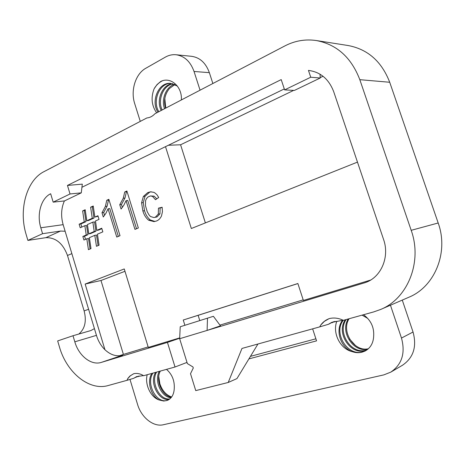 <?xml version="1.0" encoding="UTF-8"?>
<svg xmlns="http://www.w3.org/2000/svg" width="465" height="465" viewBox="0 0 465 465"><rect width="100%" height="100%" fill="white"/><g stroke="black" fill="none" stroke-linecap="round" stroke-linejoin="round"><path stroke-width="0.7" d="M162.268 80.887C159.1 82.474 156.478 84.932 154.403 88.269M154.136 88.763L156.984 84.642L160.57 81.59C170.039 76.248 182.315 86.153 181.373 99.94M166.517 369.361C172.044 374.284 174.631 380.562 174.27 388.205L174.276 388.38M167.859 400.173L166.906 400.475M174.276 388.211C174.026 394.215 171.794 398.249 167.574 400.301L163.761 401.051L159.297 400.016C150.55 397.366 144.627 384.212 147.196 374.72M166.813 400.499C156.443 403.463 145.702 383.631 152.933 373.128M166.929 369.716L166.331 369.413M151.857 373.424C146.562 381.44 150.951 396.203 159.297 400.016M159.297 371.361C153.851 380.963 161.599 397.465 171.056 397.72M171.475 397.209C162.273 396.232 155.153 380.422 160.315 371.082M363.52 314.735C371.041 320.298 374.406 327.662 373.622 336.817L373.616 337.142M365.647 350.738L362.473 351.953M373.633 336.823C373.145 343.426 370.279 348.175 365.042 351.058L361.857 352.243C358.736 352.993 355.568 352.807 352.348 351.691C339.898 348.901 332.254 332.708 336.852 321.21M362.398 351.97C347.518 356.178 333.062 333.109 343.251 320.298M366.879 349.947L365.775 350.25C351.267 354.475 336.916 332.626 346.123 319.56M345.35 319.775C335.829 332.771 350.285 354.929 364.88 350.738L366.403 350.273M367.705 318.391L362.072 315.136M342.478 320.385C334.858 330.092 340.566 347.605 352.348 351.691M348.268 318.967C339.648 331.981 353.813 353.156 368.013 349.064M368.373 348.738C354.365 352.191 340.787 331.551 349.087 318.74M158.856 111.693C152.131 101.382 159.292 83.014 170.806 83.404M177.374 86.054L170.411 83.375C158.35 82.102 150.619 101.713 157.984 112.146M174.451 84.357C165.918 86.856 161.082 99.44 164.569 108.711M169.324 88.617L174.881 84.549M165.523 108.217C163.511 100.893 164.784 94.366 169.336 88.635M343.1 320.222L331.673 322.419L328.331 324.32L319.751 326.872L241.974 348.436L228.222 382.474L236.941 378.597L257.953 344.007M335.224 321.396L333.76 321.827M334.079 321.629L331.987 322.78M333.562 321.763L330.162 323.326M329.319 323.896L328.36 324.297M310.736 77.225L320.216 78.015L294.38 90.431L284.621 89.89L310.736 77.225L308.452 70.424L308.772 70.453C320.6 72.081 328.924 79.195 333.736 91.785L383.579 239.475C389.879 257.052 381.021 277.413 365.42 282.546L179.659 338.723L187.366 363.578L192.958 366.961L193.289 368.03L190.505 373.697L195.753 390.612L228.222 382.474M319.751 326.872L320.722 325.052C322.82 322.233 325.465 320.164 328.656 318.845L329.505 318.525C334.079 317.49 338.689 318.095 343.327 320.339M343.333 320.333L373.68 311.916L380.573 309.487C407.648 298.635 422.615 261.993 411.194 230.32L359.817 79.678C351.325 57.491 336.817 44.448 316.305 40.536C305.36 38.95 294.909 40.734 284.946 45.884L154.938 113.739C152.578 116.279 149.893 117.686 146.864 117.953L44.012 171.631C26.429 180.391 18.495 209.918 26.168 234.569L27.894 240.411L42.577 233.697L40.81 227.769C36.578 214.289 41.1 198.206 50.656 193.748L53.179 202.147L70.035 193.969L81.276 192.853L82.305 184.134L67.454 185.436L70.035 193.969M67.454 185.436L281.209 79.602L284.621 89.89M312.643 328.842L316.56 340.862L248.909 358.899M250.443 356.364L315.886 338.805M187.006 362.404L175.032 367.001L167.441 342.414L179.682 338.235M143.639 375.703L175.032 367.001M143.453 375.592L136.565 376.633L133.658 378.324M108.072 208.791L105.962 213.208L103.294 216.992L101.992 212.743L105.386 206.408L106.77 200.287L108.845 199.328L120.022 235.685L116.756 237.063L108.072 208.791L109.775 208.576L118.325 236.4M106.77 200.287L109.008 199.845M105.386 206.408L107.095 206.198L108.473 200.09M101.992 212.743L103.701 212.517L107.095 206.198M104.567 215.365L103.701 212.517M126.056 200.648L123.859 205.164L121.086 209.041L119.755 204.716L123.283 198.235L124.73 191.987L126.881 190.993L138.343 227.966L134.949 229.396L126.056 200.648L127.747 200.45L136.507 228.739M124.73 191.987L127.05 191.522M123.283 198.235L124.975 198.044L126.422 191.813M119.755 204.716L121.446 204.513L124.975 198.044M122.353 207.448L121.446 204.513M158.298 214.063L158.46 208.163L162.134 207.245L162.448 211.703L161.512 215.888C160.379 218.376 158.734 220.073 156.577 220.98L154.06 221.631L148.637 220.212C145.894 217.946 143.97 214.853 142.865 210.93L141.581 202.821L143.371 196.439L147.736 192.597L150.497 191.813L153.938 192.359L155.165 193.132L156.984 194.777L158.705 197.503L155.484 199.718L152.462 196.358L150.404 195.951L148.05 196.928L146.434 198.648L145.562 200.694L145.464 205.611L147.19 211.633L148.905 214.754L150.422 216.498L153.898 217.556L155.356 217.202L158.298 214.063L159.954 213.824L160.117 207.942L162.163 207.431M155.356 217.202L157.013 216.957L159.954 213.824M153.898 217.556L157.013 216.957M152.462 196.358L154.13 196.166L150.404 195.951M156.752 198.846L154.13 196.166M147.736 192.597L151.294 191.789M143.371 196.439L145.045 196.247L149.41 192.417M141.581 202.821L143.255 202.618L145.045 196.247M142.865 210.93L144.534 210.703L143.255 202.618M148.637 220.212L150.3 219.962C147.556 217.701 145.638 214.615 144.534 210.703M154.938 221.456L150.3 219.962M158.46 208.163L160.117 207.942M92.849 222.131L87.414 224.554L88.803 233.86L94.226 231.494L92.849 222.131L94.558 221.886L95.935 231.233L94.226 231.494M88.803 233.86L90.512 233.593L95.935 231.233M89.379 237.679L91.001 248.595L88.431 249.676L86.81 238.789L83.927 240.033L82.846 236.464L86.234 234.982L84.845 225.699L80.207 227.774L79.131 224.211L84.27 221.892L82.625 210.918L85.188 209.732L86.839 220.736L92.268 218.288L90.611 207.221L93.233 206.012L94.895 217.108L97.917 215.743L99.028 219.37L95.476 220.956L96.854 230.349L101.73 228.216L102.846 231.855L97.435 234.197L99.068 245.2L96.453 246.299L94.802 235.331L89.379 237.679M94.802 235.331L96.511 235.058L98.098 245.607M96.854 230.349L98.563 230.088L101.864 228.646M94.895 217.108L98.063 216.219M90.611 207.221L93.314 206.559M92.268 218.288L93.982 218.056L92.332 207.018M86.839 220.736L88.553 220.497L93.982 218.056M82.625 210.918L85.269 210.279M84.27 221.892L85.99 221.654L84.351 210.703M79.131 224.211L80.852 223.967L85.99 221.654M81.788 227.065L80.852 223.967M84.845 225.699L86.566 225.455L87.943 234.715L86.234 234.982M82.846 236.464L84.56 236.191L87.943 234.715M85.514 239.347L84.56 236.191M86.81 238.789L88.519 238.51L90.076 248.984M184.872 325.256L183.245 320.019L297.873 283.516L303.383 300.431L370.617 280.064M357.469 162.111L191.336 228.513L165.505 146.655L81.933 187.267M64.391 200.938C61.177 208.25 60.764 216.161 63.147 224.665L96.447 335.358C98.22 341.101 101.045 345.89 104.939 349.726L85.153 284.057L124.254 268.944L148.294 347.419L179.693 337.904M207.489 318.223L207.111 330.429L220.474 325.825L213.394 316.305L180.222 326.761L213.394 316.305M179.659 338.723L180.222 326.761M183.245 320.019L198.125 315.328L199.77 320.571M297.885 283.569L198.125 315.328M219.951 325.122L303.197 299.861M165.761 108.089L164.825 98.516M355.556 345.605L349.581 339.049M171.631 396.994C166.115 395.029 162.18 390.6 159.838 383.706L158.751 376.354M162.128 109.984C157.327 100.167 163.198 85.112 173.056 83.851M172.509 83.7C162.157 84.491 155.909 100.446 161.221 110.461M169.847 398.906C159.821 400.603 150.329 382.375 156.618 372.105M155.63 372.378C148.969 382.817 159.111 401.644 169.283 399.342M140.273 121.388L134.705 103.625C130.374 90.57 135.495 73.859 145.836 68.245L165.389 57.102C168.778 55.19 172.323 54.405 176.02 54.748C184.454 55.986 190.458 61.56 194.039 71.476L209.355 72.65C205.844 62.978 199.921 57.532 191.592 56.312L176.02 54.748M212.865 83.502L209.355 72.65M380.573 309.487L408.718 297.304C434.618 286.893 448.952 252.53 438.187 222.991L389.711 82.264C381.689 61.52 367.856 49.278 348.209 45.541L316.305 40.536M413.042 332.022L401.481 338.061C405.538 353.075 401.981 364.432 390.809 372.122L402.521 365.223C413.49 357.678 417 346.611 413.042 332.022L402.272 300.094M293.659 90.39L180.583 144.778L205.379 222.898M323.041 76.266L320.199 77.626M124.975 271.298L100.986 280.505L123.405 354.423L148.137 346.919M200.06 90.187L194.039 71.476M156.659 112.844C151.607 105.66 150.759 97.627 154.124 88.745M390.809 372.122L383.852 374.877L163.401 424.737C153.444 427.236 141.296 417.46 137.559 404.393L129.985 379.411M401.481 338.061L390.455 305.209M167.441 342.414L101.329 362.398C91.204 365.723 78.754 355.812 74.813 341.816L72.999 335.736L57.666 340.926L59.439 346.913C66.594 372.465 89.216 391.204 108.275 385.514L126.957 380.329L127.945 378.33L129.857 376.092L133.746 373.703C136.983 373.006 140.279 373.674 143.639 375.708M329.325 323.902L332.213 322.204M328.836 318.775L324.384 321.367L320.722 325.052M138.797 376.075L135.373 377.47M137.948 376.697L139.424 376.011M133.676 378.307L137.175 376.423M133.757 373.697L130.363 375.749L127.613 378.841M133.653 378.318L126.957 380.329M81.276 192.853L64.478 200.927L53.179 202.147M284.301 88.925L165.505 146.655M320.216 78.015L320.048 74.197M308.452 70.424L309.086 70.482M42.577 233.697L60.526 231.059L65.129 231.239M78.835 334.05C84.961 328.79 86.722 321.077 84.124 310.905L67.483 255.471C62.961 243.393 55.765 237.458 45.901 237.662L27.894 240.411M94.424 328.627L90.919 330.539L72.999 335.736M180.583 144.778L168.377 145.26M104.939 349.726C110.589 354.987 116.488 356.806 122.644 355.19L101.329 362.398M123.405 354.423L119.395 355.777M100.986 280.505L85.153 284.057M366.775 282.023L364.037 283.005M60.526 231.059L45.901 237.662M96.447 335.358L74.813 341.816M63.147 224.665L40.81 227.769M67.483 255.471L71.86 253.623M84.124 310.905L88.606 309.289M411.194 230.32L438.187 222.991M359.817 79.678L389.711 82.264M170.725 83.398L170.423 83.38"/></g></svg>
